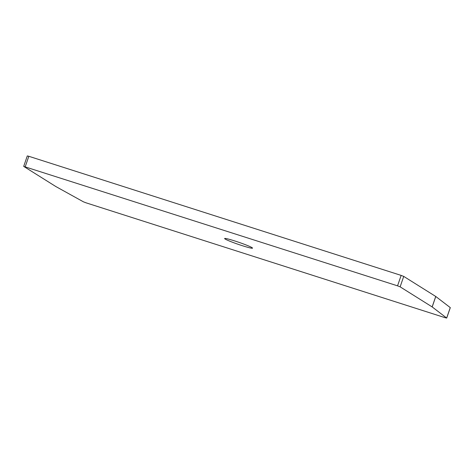<?xml version="1.0" encoding="UTF-8"?>
<svg xmlns="http://www.w3.org/2000/svg" width="474" height="474" viewBox="0 0 474 474"><rect width="100%" height="100%" fill="white"/><g stroke="black" fill="none" stroke-linecap="round" stroke-linejoin="round"><path stroke-width="0.71" d="M432.187 306.939L400.133 286.841L397.55 285.84L23.777 166.439L55.843 186.543L83.436 201.823L85.96 202.795L445.175 317.71L446.668 318.03L432.187 306.939L435.778 296.493L450.3 307.632L446.704 318.078M225.132 239.026A14.759 1.055 19 0 1 224.676 238.463A14.759 1.055 19 0 1 237.338 241.793A14.759 1.055 19 0 1 252.014 247.629A14.759 1.055 19 0 1 252.518 248.05A14.759 1.055 19 0 1 240.804 245.194A14.759 1.055 19 0 1 225.132 239.026M23.7 166.368L27.296 155.922L28.825 156.29L25.229 166.73M435.778 296.493L403.73 276.401L401.146 275.4L28.825 156.29M450.264 307.585L446.668 318.03M432.146 306.909L435.736 296.469M400.133 286.841L403.73 276.401M397.55 285.84L401.146 275.4"/></g></svg>
